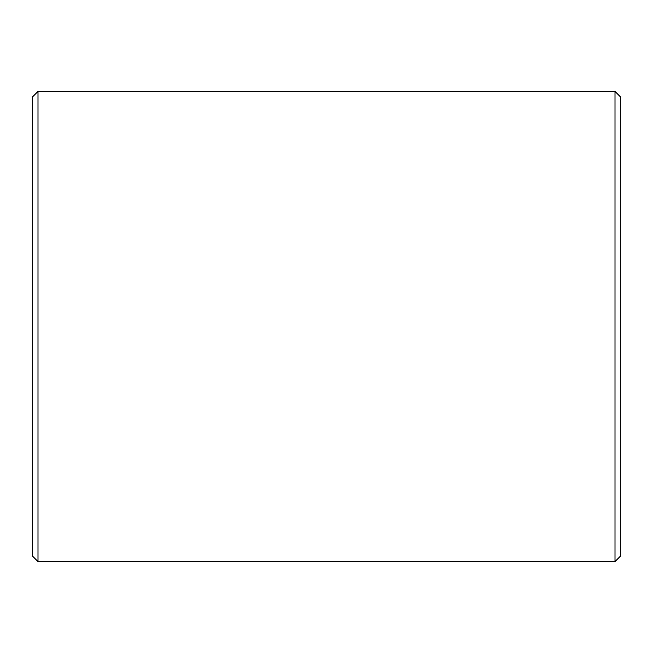 <?xml version="1.0" encoding="UTF-8"?>
<svg xmlns="http://www.w3.org/2000/svg" width="653" height="653" viewBox="0 0 653 653"><rect width="100%" height="100%" fill="white"/><g stroke="black" fill="none" stroke-linecap="round" stroke-linejoin="round"><path stroke-width="0.98" d="M32.65 556.234L32.65 96.766L37.996 91.42L37.996 561.58L32.65 556.234M615.004 91.42L620.35 96.766L620.35 556.234L615.004 561.58L615.004 91.42L37.996 91.42M615.004 561.58L37.996 561.58"/></g></svg>

